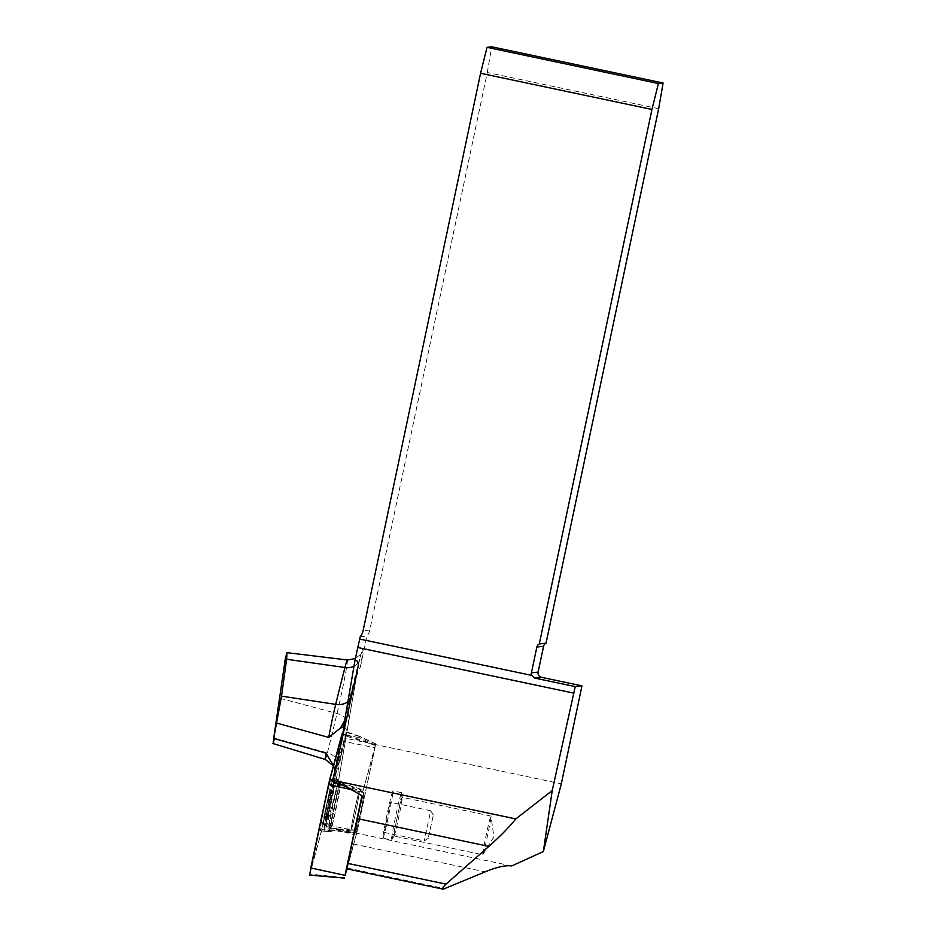 <?xml version="1.0" encoding="UTF-8"?>
<svg xmlns="http://www.w3.org/2000/svg" width="936" height="936" viewBox="0 0 936 936"><rect width="100%" height="100%" fill="white"/><g stroke="black" fill="none" stroke-linecap="round" stroke-linejoin="round"><path stroke-width="0.7" stroke-dasharray="4.68 3.51" d="M334.772 778.881A26.781 0.983 -78.1 0 1 334.784 778.881A26.781 0.983 -78.1 0 1 330.209 805.276A26.781 0.983 -78.1 0 1 323.727 831.273A26.781 0.983 -78.1 0 1 328.255 805.065A26.781 0.983 -78.1 0 1 334.772 778.881L338.89 780.051A26.477 0.971 -78.1 0 1 338.89 780.051A26.477 0.971 -78.1 0 1 334.363 806.153A26.477 0.971 -78.1 0 1 327.951 831.858A26.477 0.971 -78.1 0 1 332.42 805.943A26.477 0.971 -78.1 0 1 338.879 780.051L340.915 781.291A25.693 0.936 101.9 0 0 340.88 781.267A25.693 0.936 101.9 0 0 334.597 806.528A25.693 0.936 101.9 0 0 330.279 831.554A25.693 0.936 101.9 0 0 330.291 831.554A25.693 0.936 101.9 0 0 336.504 806.61A25.693 0.936 101.9 0 0 340.915 781.291C345.969 786.614 352.088 790.066 359.284 791.645A19.352 0.714 -78.1 0 1 355.996 810.611A19.352 0.714 -78.1 0 1 351.292 829.507A19.352 0.714 -78.1 0 1 351.281 829.507A19.352 0.714 -78.1 0 1 354.592 810.424A19.352 0.714 -78.1 0 1 359.284 791.645A19.352 0.714 101.9 0 0 355.645 805.568A19.352 0.714 101.9 0 0 351.468 826.933A19.352 0.714 101.9 0 0 351.281 829.507A19.352 0.714 101.9 0 0 354.92 815.584A19.352 0.714 101.9 0 0 359.096 794.219A19.352 0.714 101.9 0 0 359.284 791.645L363.999 792.64A19.352 0.714 101.9 0 0 359.307 811.43A19.352 0.714 101.9 0 0 356.008 830.513A19.352 0.714 101.9 0 0 360.723 811.606A19.352 0.714 101.9 0 0 363.999 792.64A19.352 0.714 -78.1 0 1 360.699 811.723A19.352 0.714 -78.1 0 1 356.008 830.513L356.008 830.513A19.352 0.714 -78.1 0 1 356.183 827.927A19.352 0.714 -78.1 0 1 360.36 806.563A19.352 0.714 -78.1 0 1 363.999 792.64L359.284 791.645C351.936 790.031 345.712 786.462 340.61 780.952A25.951 0.948 -78.1 0 1 340.341 784.403A25.951 0.948 -78.1 0 1 334.807 812.729A25.951 0.948 -78.1 0 1 329.881 831.73A25.951 0.948 -78.1 0 1 334.292 806.142A25.951 0.948 -78.1 0 1 340.61 780.952L339.358 780.191A26.442 0.971 101.9 0 0 332.947 805.861A26.442 0.971 101.9 0 0 328.431 831.928A26.442 0.971 101.9 0 0 333.415 812.869A26.442 0.971 101.9 0 0 339.113 783.701A26.442 0.971 101.9 0 0 339.358 780.191L331.449 777.933A27.015 0.994 -78.1 0 1 331.192 781.525A27.015 0.994 -78.1 0 1 325.377 811.325A27.015 0.994 -78.1 0 1 320.287 830.794A27.015 0.994 -78.1 0 1 320.545 827.202A27.015 0.994 -78.1 0 1 326.371 797.332A27.015 0.994 -78.1 0 1 331.449 777.933M324.488 827.67A23.096 0.842 -78.1 0 1 324.476 827.67A23.096 0.842 -78.1 0 1 324.698 824.593A23.096 0.842 -78.1 0 1 329.683 799.098A23.096 0.842 -78.1 0 1 334.023 782.484A23.096 0.842 -78.1 0 1 330.115 805.112A23.096 0.842 -78.1 0 1 324.488 827.67L324.429 827.658A23.096 0.842 -78.1 0 1 324.371 827.553A23.096 0.842 -78.1 0 1 324.652 824.581A23.096 0.842 -78.1 0 1 329.402 800.081A23.096 0.842 -78.1 0 1 333.871 782.554A23.096 0.842 -78.1 0 1 333.976 782.473A23.096 0.842 -78.1 0 1 330.022 805.241A23.096 0.842 -78.1 0 1 324.429 827.658M511.688 865.952L326.43 826.827L338.387 781.7L347.233 730.232L344.015 726.605M347.08 868.854L357.26 831.098L374.985 747.794L362.899 791.341L375.769 743.839L356.242 835.146L326.079 827.272A71.253 2.609 -78.1 0 1 326.43 826.827M356.242 835.146A71.253 2.609 101.9 0 0 353.551 844.061L346.776 868.795M326.079 827.272L346.285 731.777L332.713 781.665M345.372 738.212L339.031 762.161A364.385 13.35 101.9 0 0 348.25 724.581A47.923 1.755 101.9 0 0 348.262 724.487L345.372 738.212L561.319 783.818M348.262 724.487C347.654 704.75 351.702 685.515 360.43 666.795A47.923 1.755 101.9 0 0 359.401 659.564A364.385 13.35 101.9 0 0 349.795 697.882A38.902 1.427 101.9 0 0 344.74 720.135M658.663 108.705L487.293 72.505L369.802 630.01A14.075 14.063 83.5 0 1 366.912 636.047L360.43 666.795M339.862 773.194L338.422 781.56L334.76 778.272L336.679 769.333A351.515 12.882 -78.1 0 1 342.74 733.801M358.301 665.695L347.197 730.372A355.902 13.045 101.9 0 0 339.826 773.37L336.679 769.333M333.462 765.578L334.737 769.088L335.217 775.616A38.902 1.427 101.9 0 0 336.118 773.159L334.76 778.272M336.118 773.159L339.031 762.161M273.698 738.434C272.914 745.395 273.125 745.29 274.33 738.106L283.994 666.888M336.328 769.111L333.813 766.408M360.185 636.808L366.912 636.047M487.293 72.505L491.716 46.8M375.535 745.185L359.67 737.79L359.834 736.644L375.699 744.038M345.735 734.924L359.67 737.79L359.834 736.644L346.121 732.245M356.873 832.818L339.932 830.454L340.177 829.425L357.107 831.8M363.133 790.323L346.542 785.608L346.297 786.638L362.899 791.341M329.495 801.684L332.303 790.651L331.613 795.682L326.208 819.503L329.495 801.684L327.963 801.356L327.881 797.297L329.308 795.612L330.829 795.939M330.876 795.6L328.922 795.19L330.817 796.208M330.817 796.021L329.39 795.717C330.654 796.302 330.958 795.226 330.279 792.488L331.718 792.792M328.08 808.365L326.559 808.037L327.963 801.356M326.559 808.037L324.839 811.723L325.576 813.758C326.98 813.712 326.828 814.8 325.108 817.034L323.786 819L325.354 817.058C327.155 814.835 327.448 813.758 326.255 813.829L325.775 811.828L327.588 808.084L328.969 801.579L328.817 797.402L330.057 795.787C331.122 796.36 331.285 795.272 330.537 792.511L329.881 790.136L330.279 792.488M330.221 792.301L331.753 792.616M331.496 796.091L330.057 795.787L331.414 796.279M330.478 792.324L331.999 792.652M329.905 790.171L323.786 819L329.905 790.171L332.303 790.651M331.613 795.682L329.659 795.272L331.519 796.01M328.899 801.462L330.42 801.789M327.483 808.142L329.016 808.47M327.694 813.946L326.255 813.829L327.682 814.133M327.623 814.554L325.681 814.144L327.67 814.215M325.225 817.21L326.746 817.537M327.015 814.063L325.576 813.758L327.085 813.875M324.967 817.187L326.5 817.502M326.898 814.472L324.944 814.063L326.992 814.144M323.704 817.947L329.998 789.2L323.704 817.947M382.964 838.188A24.196 0.889 101.9 0 0 388.849 814.554A24.196 0.889 101.9 0 0 392.945 790.85A24.196 0.889 101.9 0 0 387.083 814.332A24.196 0.889 101.9 0 0 382.953 838.188A24.196 0.889 101.9 0 0 382.964 838.188L391.552 840.001A24.196 0.889 101.9 0 0 391.669 839.908A24.196 0.889 101.9 0 0 397.414 816.52A24.196 0.889 101.9 0 0 401.614 792.804A24.196 0.889 101.9 0 0 401.544 792.663A24.196 0.889 101.9 0 0 395.682 816.157A24.196 0.889 101.9 0 0 391.552 840.001A24.196 0.889 101.9 0 0 391.564 840.001M390.487 802.281L384.134 832.396L390.487 802.281L430.665 810.775L424.277 840.879L430.642 810.763M394.033 836.035A19.796 0.725 101.9 0 0 394.115 835.953A19.796 0.725 101.9 0 0 398.83 816.812A19.796 0.725 101.9 0 0 402.258 797.413A19.796 0.725 101.9 0 0 402.211 797.297A19.796 0.725 101.9 0 0 397.402 816.52A19.796 0.725 101.9 0 0 394.021 836.035A19.796 0.725 101.9 0 0 394.033 836.035M482.777 854.779A19.796 0.725 101.9 0 0 482.859 854.697A19.796 0.725 101.9 0 0 487.574 835.555A19.796 0.725 101.9 0 0 491.002 816.157A19.796 0.725 101.9 0 0 490.955 816.04A19.796 0.725 101.9 0 0 486.147 835.263A19.796 0.725 101.9 0 0 482.777 854.779L394.021 836.035M428.559 836.585L433.368 814.94L428.559 836.585M342.213 733.625L323.236 824.089L309.524 875.101M342.202 734.14L321.972 829.53L311.29 868.877L310.764 867.941M353.551 844.061L485.164 871.861M347.045 867.988L445.314 888.744M279.958 698.256L337.042 713.513A14.075 8.541 13.5 0 1 348.25 724.581M347.338 659.985A33.895 1.24 -78.1 0 1 344.542 678.647A33.895 1.24 -78.1 0 1 337.042 713.513A350.356 12.835 -78.1 0 1 327.378 752.86A14.075 10.167 14.1 0 1 338.259 764.981M274.33 738.106L327.378 752.86A24.886 0.913 -78.1 0 1 325.33 759.459M369.802 630.01L363.086 630.77M353.983 666.256A14.075 10.799 -165.6 0 0 359.272 660.173A14.075 10.799 -165.6 0 0 359.401 659.564M347.958 701.38A14.075 9.278 -166.2 0 0 349.701 698.326A14.075 9.278 -166.2 0 0 349.795 697.882M339.932 830.454L339.323 830.384M326.243 826.558L340.177 829.425M346.542 785.608L332.83 781.209M345.7 786.509L346.297 786.638M326.676 807.979L328.103 808.283M328.045 801.473L329.484 801.778M330.537 792.511L331.964 792.815M328.969 801.579L330.396 801.883M327.588 808.084L329.027 808.376M325.354 817.058L326.793 817.362M325.108 817.034L326.535 817.339M340.961 740.774L374.985 747.794M357.26 831.098L323.236 824.089M344.682 877.711L309.886 874.048M321.972 829.542L356.768 833.204M362.747 792.043L351.503 789.621M375.324 745.43L342.974 735.041M332.994 780.226L363.238 789.949M333.38 765.859L334.69 768.947M344.647 720.591L361.542 652.17L359.787 655.024L355.376 658.57M347.233 730.209L358.348 665.438M359.904 736.445L346.285 731.777M320.287 830.794L329.881 831.73C336.773 828.758 343.91 828.009 351.281 829.507L356.008 830.513L340.037 828.98L330.291 831.554L323.727 831.273M375.898 743.898L360.032 736.503M326.208 819.503L323.786 819M323.517 819.889A61.577 61.577 0 0 0 324.371 827.553M333.871 782.554A61.577 61.577 0 0 0 329.998 789.2M402.258 797.413L401.614 792.804M394.115 835.953L391.669 839.908M490.955 816.04L402.211 797.297M482.859 854.697L493.904 836.901L491.002 816.157M401.544 792.663L392.945 790.85M433.368 814.94L430.665 810.775M428.466 838.165L424.3 840.879L384.134 832.396M375.465 745.021L343.208 733.964"/><path stroke-width="1.4" d="M443.278 889.177L346.776 868.795L357.248 818.59A71.253 2.609 101.9 0 0 361.963 795.705L345.7 786.509L332.713 781.665A71.253 2.609 -78.1 0 0 332.97 780.308L515.83 818.93C508.423 827.904 499.426 837.065 488.861 846.39L445.981 884.134C443.032 886.895 442.131 888.568 443.278 889.177L485.164 871.861C496.583 867.064 505.428 865.086 511.688 865.952L543.36 851.561L552.228 790.557L575.23 686.615L581.958 685.854L541.534 677.313A4.399 4.399 -96.5 0 1 538.141 672.095L543.582 646.273L536.855 647.045L531.414 672.867A4.399 4.399 -96.5 0 0 531.613 675.359L534.807 678.085L575.23 686.615M332.97 780.308L358.348 665.438C358.593 662.594 357.505 660.781 355.06 659.997L357.809 647.525L573.756 693.131M536.855 647.045A4.399 4.399 -96.5 0 1 539.3 643.968L546.027 643.196L658.663 108.705L663.097 83L491.716 46.8L487.024 47.338L658.394 83.538L663.097 83M546.027 643.196A4.399 4.399 -96.5 0 0 543.582 646.273M581.958 685.854L561.319 783.818L543.36 851.561M272.902 743.5L325.33 759.459A24.886 0.913 -78.1 0 1 326.056 753.106L333.813 766.408M515.83 818.93L552.228 790.557M274.002 736.281L285.293 658.839L286.954 652.661L286.697 658.874L281.525 696.15L273.698 738.434C272.914 745.395 273.125 745.29 274.33 738.106M344.776 726.874L343.617 726.64L355.06 659.997M344.647 720.591L340.376 728.126L343.617 726.64M340.376 728.126L328.747 737.439L276.354 722.978M357.809 647.525L359.705 639.054L531.613 675.359M539.3 643.968L651.947 109.465L480.566 73.277L363.086 630.77A14.075 14.063 83.5 0 1 360.185 636.808L359.705 639.054M658.394 83.538L651.947 109.465M480.566 73.277L487.024 47.338M361.963 795.705L345.021 875.359L347.08 868.854M344.542 878.12L309.524 875.101L329.764 779.185L341.851 734.678L342.213 733.625L343.208 733.964M345.021 875.359L310.764 867.941L328.489 784.66L342.202 734.14M357.248 818.59L488.861 846.39M347.712 863.378L445.981 884.134M286.65 659.248L344.939 667.52A33.895 1.24 -78.1 0 1 347.338 659.985L286.954 652.661M281.525 696.15L335.696 704.363A350.356 12.835 -78.1 0 1 344.939 667.52A14.075 10.799 -165.6 0 0 353.983 666.256M273.698 738.434L326.056 753.106M342.74 733.801A351.515 12.882 -78.1 0 1 344.015 726.605M328.747 737.439A24.886 0.913 -78.1 0 1 335.696 704.363A14.075 9.278 -166.2 0 0 347.958 701.38M534.807 678.085L541.534 677.313M531.414 672.867L538.141 672.095M351.503 789.621L328.489 784.637M342.974 735.041L341.851 734.678M329.764 779.185L332.994 780.226M325.33 759.459L333.38 765.859M355.376 658.57L347.338 659.985"/></g></svg>
